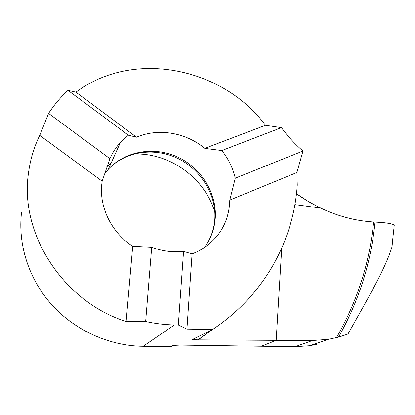 <?xml version="1.0" encoding="UTF-8"?>
<svg xmlns="http://www.w3.org/2000/svg" width="415" height="415" viewBox="0 0 415 415"><rect width="100%" height="100%" fill="white"/><g stroke="black" fill="none" stroke-linecap="round" stroke-linejoin="round"><path stroke-width="0.62" d="M392.268 244.196L392.035 246.707C385.219 269.46 365.392 302.685 347.988 334.013L338.515 337.151L328.307 339.33L312.459 340.533L276.177 340.342L281.723 248.232L276.177 340.342L198.157 339.869L192.617 339.439M183.56 251.381L192.067 253.913L197.395 251.656C217.092 241.219 227.851 225.06 229.677 203.184L229.775 200.077L235.253 178.165C232.893 168.091 228.426 158.883 221.843 150.541L204.771 148.373C185.879 132.582 158.374 127.789 136.525 137.199L128.375 135.217L120.469 142.366C116.055 147.175 112.543 152.606 109.928 158.67L102.173 181.189L101.768 184.379C99.232 207.562 111.739 232.779 132.712 246.277L151.698 247.267C162.234 251.168 172.858 252.538 183.56 251.381L178.326 324.992L186.926 329.111L192.067 253.913M186.926 329.111L212.599 329.494C264.21 295.231 293.504 241.265 297.264 185.059L296.907 172.51L302.966 151.024C294.894 144.062 287.725 136.26 281.453 127.628L265.486 125.299C223.208 67.873 133.677 48.897 75.976 92.177L68.029 90.377C60.616 97.198 54.137 104.881 48.581 113.419L39.736 135.394C33.906 147.309 30.134 160.045 28.417 173.6C19.51 234.34 63.801 301.975 126.129 321.516L145.655 321.506C155.251 323.627 164.848 324.769 174.445 324.929L178.326 324.992M21.59 212.018C17.617 244.44 28.848 279.394 52.093 305.139C75.457 330.781 109.648 345.949 143.123 346.292L171.4 346.535L172.972 345.446L180.12 345.093L294.987 346.722L309.543 345.742L316.987 344.279M296.907 172.51L229.775 200.077M302.966 151.024L235.253 178.165M214.846 212.361C205.124 178.237 169.802 152.502 133.682 154.043M281.453 127.628L221.843 150.541M68.029 90.377L128.375 135.217M48.581 113.419L109.928 158.67M145.655 321.506L151.698 247.267M132.712 246.277L126.129 321.516M265.486 125.299L204.771 148.373M75.976 92.177L136.525 137.199M39.736 135.394L102.173 181.189M276.177 340.342L261.388 346.224L276.177 340.342M192.679 339.351L212.599 329.494M339.548 336.866L347.988 334.013M393.851 224.831L394.193 225.916L394.229 225.412C393.327 223.758 386.925 222.653 375.025 222.092L373.635 222.004C355.556 220.889 337.851 216.236 320.52 208.04L308.246 201.477L296.497 193.763C320.66 210.836 346.369 220.251 373.635 222.004C384.508 222.544 391.179 223.436 393.653 224.681M320.52 208.04L294.951 204.611M197.882 339.864L211.666 329.956M106.608 166.965L111.116 163.116M103.989 174.731L108.315 169.32C125.18 150.853 154.266 146.158 177.713 157.083C201.197 167.966 216.806 193.068 215.297 217.792C214.555 228.924 210.851 238.926 204.196 247.797M174.445 324.929L143.123 346.292M118.514 144.607L119.619 144.244M198.157 339.869L212.314 329.635M338.515 337.151C358.954 300.771 371.124 262.415 375.025 222.092M336.477 337.68C357.284 301.16 369.672 262.602 373.635 222.004M312.459 340.533L294.987 346.722M214.835 218.523C216.241 194.07 200.357 168.76 176.754 157.907C153.166 147.05 124.806 151.641 108.315 169.32L120.469 142.366M119.147 143.855L119.899 143.621M214.804 219.068C214.197 227.799 211.712 235.845 207.344 243.206M394.229 225.412L391.926 246.692M328.317 339.33L309.528 345.752"/></g></svg>
